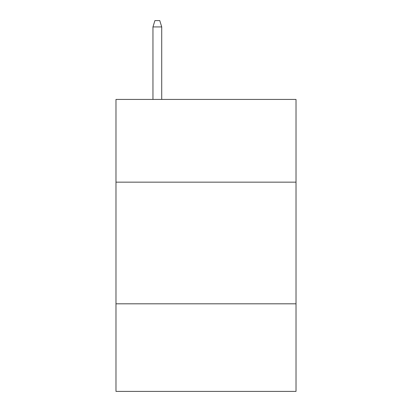 <?xml version="1.0" encoding="UTF-8"?>
<svg xmlns="http://www.w3.org/2000/svg" width="412" height="412" viewBox="0 0 412 412"><rect width="100%" height="100%" fill="white"/><g stroke="black" fill="none" stroke-linecap="round" stroke-linejoin="round"><path stroke-width="0.62" d="M296.022 182.155L296.022 99.431L115.978 99.431L115.978 182.155L296.022 182.155L296.022 391.4L115.978 391.4L115.978 182.155M296.022 303.809L115.978 303.809M161.72 99.431L161.72 26.924L152.96 26.924L152.96 99.431M152.96 26.924L154.907 20.6L159.774 20.6L161.72 26.924"/></g></svg>
